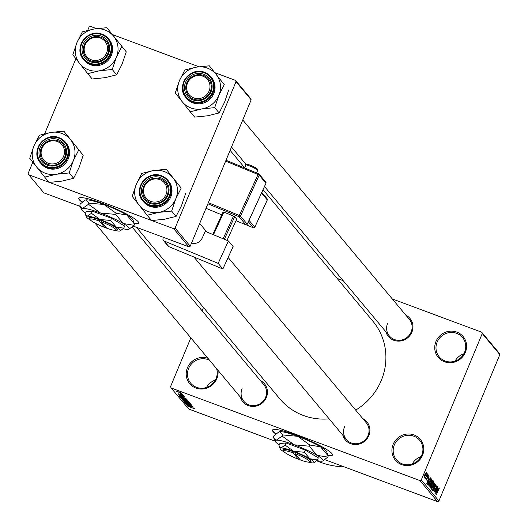 <?xml version="1.0" encoding="UTF-8"?>
<svg xmlns="http://www.w3.org/2000/svg" width="528" height="528" viewBox="0 0 528 528"><rect width="100%" height="100%" fill="white"/><g stroke="black" fill="none" stroke-linecap="round" stroke-linejoin="round"><path stroke-width="0.79" d="M206.527 387.44A15.147 14.474 140.1 0 1 215.338 380.081M217.906 370.227A16.229 15.51 140.1 0 1 216.83 378.701A16.229 15.51 140.1 0 1 195.961 388.067A16.229 15.51 140.1 0 1 187.44 367.765A16.229 15.51 140.1 0 1 207.893 358.255M209.596 360.287A15.147 14.474 -39.9 0 0 188.628 368.379A15.147 14.474 -39.9 0 0 190.714 383.196A15.147 14.474 -39.9 0 0 216.058 378.583A15.147 14.474 -39.9 0 0 216.612 368.683M412.236 463.987A15.147 14.474 140.1 0 1 421.047 456.628M393.155 444.319A16.229 15.51 140.1 0 1 414.025 434.947A16.229 15.51 140.1 0 1 422.539 455.248A16.229 15.51 140.1 0 1 401.669 464.62A16.229 15.51 140.1 0 1 393.155 444.319M421.766 455.129A15.147 14.474 -39.9 0 0 419.674 440.312A15.147 14.474 -39.9 0 0 394.337 444.926A15.147 14.474 -39.9 0 0 396.429 459.743A15.147 14.474 -39.9 0 0 421.766 455.129M455.05 361.132A15.147 14.474 140.1 0 1 463.861 353.773M435.97 341.464A16.229 15.51 140.1 0 1 456.839 332.092A16.229 15.51 140.1 0 1 465.353 352.4A16.229 15.51 140.1 0 1 444.484 361.766A16.229 15.51 140.1 0 1 435.97 341.464M464.581 352.275A15.147 14.474 -39.9 0 0 462.488 337.458A15.147 14.474 -39.9 0 0 437.151 342.071A15.147 14.474 -39.9 0 0 439.243 356.888A15.147 14.474 -39.9 0 0 464.581 352.275M328.172 455.585A32.459 4.58 -157.4 0 0 332.449 455.05A32.459 4.58 -157.4 0 0 331.868 453.512A32.459 4.58 -157.4 0 0 300.274 436.742A32.459 4.58 -157.4 0 0 272.507 430.102A32.459 4.58 -157.4 0 0 273.088 431.64A32.459 4.58 -157.4 0 0 275.807 434.009M272.626 429.917A32.459 4.58 -157.4 0 0 273.253 431.244A32.459 4.58 -157.4 0 0 276.131 433.726M405.808 315.13A14.065 13.444 140.1 0 1 411.893 332.158A14.065 13.444 140.1 0 1 398.343 341.121A14.065 13.444 140.1 0 1 385.882 331.782M387.611 323.294A12.982 12.408 -39.9 0 0 389.4 335.993A12.982 12.408 -39.9 0 0 411.121 332.039A12.982 12.408 -39.9 0 0 409.332 319.341L242.761 120.001M362.749 418.579A14.065 13.444 140.1 0 1 368.834 435.607A14.065 13.444 140.1 0 1 355.278 444.569A14.065 13.444 140.1 0 1 342.824 435.23M344.553 426.743A12.982 12.408 -39.9 0 0 346.342 439.441A12.982 12.408 -39.9 0 0 368.062 435.488A12.982 12.408 -39.9 0 0 366.267 422.789L228.136 257.479M260.284 380.45A14.065 13.444 140.1 0 1 266.369 397.478A14.065 13.444 140.1 0 1 252.82 406.441A14.065 13.444 140.1 0 1 240.359 397.102M242.088 388.615A12.982 12.408 -39.9 0 0 243.877 401.313A12.982 12.408 -39.9 0 0 265.597 397.36A12.982 12.408 -39.9 0 0 263.809 384.661L132.172 227.126M344.315 466.917A80.071 76.514 140.1 0 1 316.635 460.772M263.03 189.743L372.9 321.229A60.595 57.902 140.1 0 1 381.256 380.497A60.595 57.902 140.1 0 1 355.681 410.117M329.149 418.862A60.595 57.902 140.1 0 1 279.899 398.937L136.508 227.337M134.475 223.786A32.459 4.58 -157.4 0 0 138.758 223.252A32.459 4.58 -157.4 0 0 138.171 221.714A32.459 4.58 -157.4 0 0 106.577 204.943A32.459 4.58 -157.4 0 0 78.817 198.304A32.459 4.58 -157.4 0 0 79.398 199.841A32.459 4.58 -157.4 0 0 82.111 202.211M78.929 198.119A32.459 4.58 -157.4 0 0 79.563 199.445A32.459 4.58 -157.4 0 0 82.441 201.927M181.15 393.505L182.259 394.027L181.15 393.505M180.061 393.532L182.78 394.647L180.061 393.532M182.041 394.574L183.15 395.089L182.041 394.574M183.757 395.749L178.596 393.829L183.797 395.842M179.942 394.192L179.309 394.093M183.124 396.746L178.028 394.614L184.47 396.673L182.668 396.205L183.124 396.746M187.143 399.795L184.219 399.122L180.107 397.181L183.13 397.888L187.189 399.907M189.281 402.356L186.358 401.683L182.246 399.736L185.269 400.448L189.328 402.461M194.707 408.85L187.598 406.072L194.522 408.698M190.846 337.847L170.551 386.608L171.118 387.961L419.932 480.553L421.318 479.926L482.249 333.557L481.681 332.204L499.27 353.252L499.838 354.605L482.249 333.557M171.118 387.961L188.707 409.015L275.114 441.164M324.925 459.703L437.521 501.6L419.932 480.553M191.895 407.246L186.806 405.121L193.248 407.174L191.446 406.712L191.895 407.246M187.48 404.798L193.096 406.996L186.239 404.448L191.05 405.669L185.42 403.465L192.278 406.019L187.532 404.679M191.327 404.798L189.44 404.455L190.509 404.488L189.07 403.735L186.562 403.352L184.312 402.211L185.968 402.501L185.11 402.501L187.11 403.418L188.932 403.577L191.374 404.923M182.926 400.475L190.318 403.669L183.85 401.577L189.46 403.306L182.926 400.475M181.309 398.303L185.691 399.795L188.503 401.498L181.645 398.95L181.183 398.336M182.028 396.607L186.364 398.944L179.513 396.389L179.065 395.756L182.028 396.607M181.665 393.248L176.504 391.321L181.698 393.327M179.923 392.033L181.031 392.555L179.923 392.033M337.121 278.408L343.16 280.658M392.278 298.934L481.681 332.204M426.4 474.151L426.809 473.161L426.4 474.151M426.248 476.395L427.33 473.781L425.363 478.975L425.568 478.012L425.04 478.724L425.033 478.302L426.248 476.395M425.443 477.847L425.792 477.391M427.291 475.22L427.706 474.23L427.291 475.22M428.083 475.622L427.423 476.692L427.119 479.054L426.228 480.137L426.525 478.335L426.518 479.411L426.941 479.002L427.396 476.164L428.393 474.916L428.036 476.916L427.726 475.477M426.208 479.299L427.119 479.054M428.993 478.87L426.822 483.549L429.152 475.966L428.545 478.328L428.993 478.87L428.274 478.606M431.607 478.903L431.699 480.5L430.835 483.028L428.815 486.07L429.799 481.912L431.699 478.909M433.745 481.463L433.838 483.061L432.973 485.588L430.954 488.631L431.937 484.473L433.838 481.47M439.223 487.978L438.722 490.519L438.999 488.822L438.643 489.179L436.26 494.835L439.283 487.978M438.999 488.822L438.464 489.113M421.318 479.926L438.913 500.973L499.838 354.605M437.771 489.37L435.6 494.05L437.93 486.466L437.316 488.836L437.771 489.37L437.052 489.106M435.343 491.674L437.653 486.136L434.9 493.211L436.524 486.836L434.082 492.235L436.966 485.311L435.171 491.608M435.607 484.763L434.848 485.635L434.181 489.647L433.019 491.099L433.495 488.565L433.356 490.288L434.313 488.717L434.716 485.489L435.956 483.971L435.415 486.823L435.607 484.763L435.164 484.572M432.986 490.149L433.415 490.334L432.98 490.169M431.581 489.245L434.874 482.81L432.505 490.347L434.61 483.707L431.581 489.245M431.541 481.866L432.788 480.308L433.191 480.79L430.307 487.714L429.904 487.232L430.267 485.06L431.541 481.866M428.723 480.685L430.67 477.781L431.053 478.236L428.168 485.159L427.654 484.348L428.723 480.685M424.829 474.639L426.301 472.415L425.575 475.457L424.129 477.629L424.829 474.639M202.099 310.814L203.485 307.487M87.721 30.314L89.087 27.027L90.479 26.4L96.446 28.618M112.622 34.637L198.911 66.746M215.081 72.765L235.455 80.348L250.595 98.465L251.163 99.818L236.023 81.701L235.455 80.348M133.267 226.129L188.839 246.807L173.705 228.697L175.098 228.07L236.023 81.701M175.098 228.07L190.232 246.187L251.163 99.818M32.828 162.188L28.162 173.395L28.73 174.748L43.864 192.859L80.157 206.369M28.73 174.748L49.018 182.299M49.342 182.417L151.477 220.427M151.807 220.546L173.705 228.697M44.656 133.762L75.887 58.74M190.232 246.187L188.839 246.807M134.356 223.351A32.459 4.58 -157.4 0 0 138.805 223.04M438.913 500.973L437.521 501.6M328.046 455.149A32.459 4.58 -157.4 0 0 332.495 454.839M438.755 488.532L439.342 488.756M436.425 491.997L437.389 490.129L437.026 489.694L436.425 491.997M430.907 487.674L431.35 487.859L430.907 487.694M431.284 486.209L431.29 487.819L432.848 485.423L433.58 482.335L433.099 482.137M431.891 484.585L431.462 486.275M433.58 482.335L432.056 484.645M433.092 482.156L433.455 482.295M432.287 480.46L433.191 480.79M430.511 486.75L431.376 484.684L430.967 484.295L430.445 485.107L430.511 486.75L429.825 486.493M430.696 484.196L431.132 484.394M431.713 483.872L432.722 481.444L432.274 481.041L431.673 482.018L431.713 483.872L431.02 483.615M431.046 483.417L431.455 483.569M431.983 480.935L432.445 481.114M428.769 485.113L429.211 485.305L428.769 485.14M429.145 483.655L429.152 485.258L430.709 482.863L431.442 479.78L430.96 479.582L431.317 479.734M429.752 482.024L429.323 483.721M431.442 479.78L429.917 482.09M430.168 477.906L431.053 478.236M427.673 483.932L428.373 484.189L430.584 478.889L429.838 478.375M427.7 483.754L428.373 484.189M427.766 483.463L428.142 483.919M428.677 480.79L428.017 483.556M429.416 479.153L428.848 480.856M430.346 478.606L429.601 479.226M427.654 481.496L428.611 479.629L428.248 479.193L427.654 481.496M425.238 477.893L425.568 478.012M424.116 476.797L424.459 476.936L424.116 476.804M424.809 474.685L424.433 476.916L425.443 475.306L425.931 473.108M425.997 473.128L424.981 474.745M188.938 406.012L191.05 406.897L188.938 406.012M191.209 406.527L191.05 406.897M188.76 401.98L188.582 402.402M183.044 400.033L188.483 402.059L183.117 399.729M181.863 398.429L181.645 398.95M182.318 399.089L184.371 399.854L182.853 398.878L182.094 398.818L182.318 399.089M184.549 399.419L184.371 399.854M182.074 398.488L182.094 398.818M185.17 400.151L187.572 401.049L185.83 399.953L184.912 399.841L185.17 400.151M187.717 400.706L187.572 401.049M186.622 399.419L186.443 399.848M180.906 397.478L186.344 399.498L180.979 397.175M179.738 395.842L179.513 396.389M180.18 396.535L185.434 398.488L182.147 396.759L179.903 396.086L180.18 396.535M185.572 398.158L185.434 398.488M179.975 395.908L179.949 396.257M180.16 395.505L182.279 396.396L180.16 395.505M182.431 396.02L182.279 396.396M177.217 391.591L180.952 392.977L177.283 391.354M63.809 131.135L83.193 155.291L63.809 131.135L50.926 132.449L39.31 135.287L33.891 146.018L29.74 158.275L44.675 177.098L56.285 174.26A21.78 20.81 140.1 0 1 45.322 173.257A21.78 20.81 140.1 0 1 36.571 166.921A21.78 20.81 140.1 0 1 33.891 146.018A21.78 20.81 140.1 0 1 50.926 132.449A21.78 20.81 140.1 0 1 70.64 139.781A21.78 20.81 140.1 0 1 73.319 160.69L78.738 149.959M47.434 165.231A14.065 13.444 140.1 0 1 40.049 147.635A14.065 13.444 140.1 0 1 58.139 139.517A14.065 13.444 140.1 0 1 65.518 157.113A14.065 13.444 140.1 0 1 47.434 165.231M57.928 140.752A12.982 12.408 -39.9 0 0 42.821 145.451A12.982 12.408 -39.9 0 0 43.025 160.948A12.982 12.408 -39.9 0 0 48.048 164.485A12.982 12.408 -39.9 0 0 63.162 159.793A12.982 12.408 -39.9 0 0 62.957 144.296A12.982 12.408 -39.9 0 0 57.928 140.752M47.428 168.188A16.229 15.51 -39.9 0 0 66.317 162.314A16.229 15.51 -39.9 0 0 66.059 142.949L65.366 142.111A16.229 15.51 140.1 0 1 65.624 161.482A16.229 15.51 140.1 0 1 46.735 167.356A16.229 15.51 140.1 0 1 40.451 162.928A16.229 15.51 140.1 0 1 40.194 143.557A16.229 15.51 140.1 0 1 59.083 137.689A16.229 15.51 140.1 0 1 65.366 142.111L59.063 137.669C44.741 131.353 29.792 151.622 40.451 162.928L41.151 163.759A16.229 15.51 -39.9 0 0 47.428 168.188M83.193 155.291L79.048 167.541L73.63 178.273L62.014 181.111L49.13 182.431L44.675 177.098M73.63 178.273L69.175 172.946L73.319 160.69A21.78 20.81 -39.9 0 1 56.285 174.26L69.175 172.946M43.487 145.768A11.9 11.372 -39.9 0 0 45.705 161.905A11.9 11.372 -39.9 0 0 62.086 158.981A11.9 11.372 -39.9 0 0 59.869 142.85A11.9 11.372 -39.9 0 0 43.487 145.768M63.136 159.826A12.982 12.408 140.1 0 1 43.025 160.948A12.982 12.408 140.1 0 1 42.847 145.411A12.982 12.408 140.1 0 1 62.957 144.296A12.982 12.408 140.1 0 1 63.136 159.826M143.682 189.347A11.9 11.372 -39.9 0 0 153.562 202.039A11.9 11.372 -39.9 0 0 166.815 191.657A11.9 11.372 -39.9 0 0 156.935 178.966A11.9 11.372 -39.9 0 0 143.682 189.347M168.069 192.014A12.982 12.408 140.1 0 1 158.789 202.798A12.982 12.408 140.1 0 1 145.49 199.076A12.982 12.408 140.1 0 1 142.837 189.486A12.982 12.408 140.1 0 1 152.123 178.702A12.982 12.408 140.1 0 1 165.416 182.424A12.982 12.408 140.1 0 1 168.069 192.014M107.415 50.087A11.9 11.372 -39.9 0 0 97.535 37.389A11.9 11.372 -39.9 0 0 84.282 47.771A11.9 11.372 -39.9 0 0 94.162 60.463A11.9 11.372 -39.9 0 0 107.415 50.087M83.437 47.909A12.982 12.408 140.1 0 1 92.717 37.125A12.982 12.408 140.1 0 1 106.016 40.847A12.982 12.408 140.1 0 1 108.669 50.437A12.982 12.408 140.1 0 1 99.389 61.222A12.982 12.408 140.1 0 1 86.09 57.499A12.982 12.408 140.1 0 1 83.437 47.909M207.61 93.661A11.9 11.372 -39.9 0 0 205.392 77.53A11.9 11.372 -39.9 0 0 189.011 80.447A11.9 11.372 -39.9 0 0 191.228 96.584A11.9 11.372 -39.9 0 0 207.61 93.661M188.371 80.091A12.982 12.408 140.1 0 1 208.481 78.976A12.982 12.408 140.1 0 1 208.659 94.505A12.982 12.408 140.1 0 1 188.549 95.627A12.982 12.408 140.1 0 1 188.371 80.091M153.384 170.577A21.78 20.81 140.1 0 1 164.353 171.58A21.78 20.81 140.1 0 1 173.098 177.916L166.274 169.264L153.384 170.577L141.775 173.415L136.356 184.147L132.205 196.403L147.14 215.226L158.75 212.388L171.64 211.075L175.784 198.818L181.203 188.087L173.098 177.916A21.78 20.81 140.1 0 1 175.784 198.818A21.78 20.81 140.1 0 1 158.75 212.388A21.78 20.81 140.1 0 1 139.036 205.055A21.78 20.81 140.1 0 1 136.356 184.147A21.78 20.81 -39.9 0 1 153.384 170.577M160.604 177.646A14.065 13.444 140.1 0 1 167.983 195.241A14.065 13.444 140.1 0 1 149.899 203.359A14.065 13.444 140.1 0 1 142.514 185.764A14.065 13.444 140.1 0 1 160.604 177.646M150.513 202.613A12.982 12.408 -39.9 0 0 165.627 197.921A12.982 12.408 -39.9 0 0 165.416 182.424A12.982 12.408 -39.9 0 0 160.393 178.88A12.982 12.408 -39.9 0 0 145.286 183.579A12.982 12.408 -39.9 0 0 145.49 199.076A12.982 12.408 -39.9 0 0 150.513 202.613M161.548 175.817A16.229 15.51 140.1 0 1 167.825 180.246L161.528 175.798C147.2 169.481 132.257 189.75 142.916 201.056L143.616 201.887A16.229 15.51 -39.9 0 0 149.893 206.316A16.229 15.51 -39.9 0 0 168.782 200.442A16.229 15.51 -39.9 0 0 168.524 181.078L167.825 180.246A16.229 15.51 140.1 0 1 168.089 199.61A16.229 15.51 140.1 0 1 149.2 205.484A16.229 15.51 140.1 0 1 142.916 201.056A16.229 15.51 140.1 0 1 142.646 181.711A16.229 15.51 140.1 0 1 161.502 175.798M181.203 188.087L166.274 169.264M185.658 193.42L181.513 205.676L176.088 216.401L171.64 211.075M176.088 216.401L164.479 219.245L151.589 220.559L147.14 215.226M106.867 27.687L126.258 51.843L106.867 27.687L93.984 29L82.368 31.838L76.949 42.57L72.805 54.826L87.734 73.649L99.35 70.811A21.78 20.81 140.1 0 1 88.381 69.808A21.78 20.81 140.1 0 1 79.636 63.479A21.78 20.81 140.1 0 1 76.949 42.57A21.78 20.81 140.1 0 1 93.984 29A21.78 20.81 140.1 0 1 113.698 36.34A21.78 20.81 140.1 0 1 116.378 57.242L121.803 46.51M90.493 61.783A14.065 13.444 140.1 0 1 83.114 44.187A14.065 13.444 140.1 0 1 101.198 36.069A14.065 13.444 140.1 0 1 108.583 53.665A14.065 13.444 140.1 0 1 90.493 61.783M100.993 37.303A12.982 12.408 -39.9 0 0 85.879 42.002A12.982 12.408 -39.9 0 0 86.09 57.499A12.982 12.408 -39.9 0 0 91.113 61.037A12.982 12.408 -39.9 0 0 106.22 56.344A12.982 12.408 -39.9 0 0 106.016 40.847A12.982 12.408 -39.9 0 0 100.993 37.303M102.148 34.241A16.229 15.51 140.1 0 1 108.425 38.669L102.122 34.228C87.8 27.905 72.851 48.173 83.516 59.479L84.209 60.311A16.229 15.51 -39.9 0 0 90.493 64.739A16.229 15.51 -39.9 0 0 109.382 58.872A16.229 15.51 -39.9 0 0 109.118 39.501L108.425 38.669A16.229 15.51 140.1 0 1 108.682 58.034A16.229 15.51 140.1 0 1 89.793 63.908A16.229 15.51 140.1 0 1 83.516 59.479A16.229 15.51 140.1 0 1 83.239 40.135A16.229 15.51 140.1 0 1 102.102 34.221M126.258 51.843L122.107 64.099L116.688 74.824L105.072 77.669L92.189 78.982L87.734 73.649M116.688 74.824L112.233 69.498L116.378 57.242A21.78 20.81 -39.9 0 1 99.35 70.811L112.233 69.498M196.449 67.129A21.78 20.81 140.1 0 1 207.412 68.132A21.78 20.81 140.1 0 1 216.163 74.468L209.332 65.815L196.449 67.129L184.833 69.967L179.414 80.698L175.27 92.954L190.199 111.784L201.808 108.94L214.698 107.626L218.843 95.37L224.268 84.645L216.163 74.468A21.78 20.81 140.1 0 1 218.843 95.37A21.78 20.81 140.1 0 1 201.808 108.94A21.78 20.81 140.1 0 1 182.094 101.607A21.78 20.81 140.1 0 1 179.414 80.698A21.78 20.81 -39.9 0 1 196.449 67.129M203.663 74.197A14.065 13.444 140.1 0 1 211.048 91.793A14.065 13.444 140.1 0 1 192.958 99.911A14.065 13.444 140.1 0 1 185.579 82.315A14.065 13.444 140.1 0 1 203.663 74.197M193.578 99.172A12.982 12.408 -39.9 0 0 208.685 94.472A12.982 12.408 -39.9 0 0 208.481 78.976A12.982 12.408 -39.9 0 0 203.458 75.431A12.982 12.408 -39.9 0 0 188.344 80.131A12.982 12.408 -39.9 0 0 188.549 95.627A12.982 12.408 -39.9 0 0 193.578 99.172M204.607 72.369A16.229 15.51 140.1 0 1 210.89 76.798L204.587 72.356C190.265 66.033 175.316 86.302 185.981 97.607L186.674 98.446A16.229 15.51 -39.9 0 0 192.951 102.868A16.229 15.51 -39.9 0 0 211.84 97A16.229 15.51 -39.9 0 0 211.583 77.629L210.89 76.798A16.229 15.51 140.1 0 1 211.147 96.169A16.229 15.51 140.1 0 1 192.258 102.036A16.229 15.51 140.1 0 1 185.981 97.607A16.229 15.51 140.1 0 1 185.704 78.263A16.229 15.51 140.1 0 1 204.56 72.349M224.268 84.645L209.332 65.815M228.716 89.971L224.572 102.227L219.153 112.952L214.698 107.626M219.153 112.952L207.537 115.797L194.654 117.11L190.199 111.784M228.419 240.94L233.125 246.569L222.869 269.003L218.163 263.373L228.419 240.94L205.273 231.356L202.151 238.187A8.659 8.27 140.1 0 1 191.545 243.038M163.522 237.389L163.119 238.267A2.165 2.066 -39.9 0 0 164.155 241.019L168.861 246.649L222.869 269.003M168.861 246.649A2.165 2.066 140.1 0 1 168.089 246.088L163.383 240.458M164.155 241.019L218.163 263.373M212.791 234.472L223.093 211.933L223.852 212.084L233.501 216.077L234.67 216.724L236.716 219.173L227.027 240.359M223.852 212.084L213.49 234.755M223.133 238.748L233.501 216.077M234.67 216.724L224.36 239.263M309.461 462.033A14.065 1.987 -157.4 0 0 295.04 453.618L300.346 459.961A14.065 1.987 -157.4 0 0 309.461 462.033L310.853 461.479A15.147 2.138 -157.4 0 0 295.251 452.384L293.284 451.645L293.086 452.885L298.386 459.235L299.171 458.555M293.086 452.885A14.065 1.987 -157.4 0 0 283.754 451.334A14.065 1.987 -157.4 0 0 298.386 459.235M293.291 451.651A15.147 2.138 -157.4 0 0 283.166 449.955L283.754 451.334M308.385 462.119A18.394 2.594 -157.4 0 0 313.289 462.884A18.394 2.594 -157.4 0 0 313.79 462.772L317.44 459.987L318.331 457.842L305.237 450.107L286.011 442.946L279.873 443.533L278.982 445.678L279.312 446.747L280.969 447.988A18.394 2.594 -157.4 0 0 280.177 448.78A18.394 2.594 -157.4 0 0 284.44 452.146A18.394 2.594 -157.4 0 0 284.447 452.153M317.44 459.987L309.811 458.72L304.346 452.252L305.237 450.107M304.346 452.252L293.647 451.275L285.12 445.097L286.011 442.946M285.12 445.097L280.969 447.988A18.394 2.594 -157.4 0 1 293.647 451.275A18.394 2.594 -157.4 0 1 309.811 458.72A18.394 2.594 -157.4 0 1 313.79 462.772M316.846 460.574A25.971 3.663 -157.4 0 0 321.915 461.201A25.971 3.663 -157.4 0 0 322.634 461.05A25.971 3.663 -157.4 0 0 317.005 455.327A25.971 3.663 -157.4 0 0 294.195 444.814A25.971 3.663 -157.4 0 0 276.289 440.174A25.971 3.663 -157.4 0 0 275.167 441.289A25.971 3.663 -157.4 0 0 279.312 444.886M328.258 455.954L326.575 451.579A25.971 3.663 -157.4 0 0 320.549 446.82L328.258 455.954L327.776 457.116L317.005 455.327L309.296 446.193L309.778 445.031L320.549 446.82A25.971 3.663 22.6 0 0 297.733 436.306L309.778 445.031M322.634 461.05L327.776 457.116M282.632 434.927L297.733 436.306A25.971 3.663 -157.4 0 0 279.827 431.666L282.632 434.927L282.15 436.088L276.289 440.174L273.953 438.418L273.484 436.913L273.966 435.752L278.883 431.911L279.827 431.666A25.971 3.663 -157.4 0 0 279.114 431.825A25.971 3.663 -157.4 0 0 279.028 431.858M309.296 446.193L294.195 444.814L282.15 436.088M298.69 458.865A18.394 2.594 -157.4 0 0 299.779 459.287M295.04 453.618L295.251 452.384M115.771 230.234A14.065 1.987 -157.4 0 0 101.35 221.819L106.656 228.162A14.065 1.987 -157.4 0 0 115.771 230.234L117.163 229.68A15.147 2.138 -157.4 0 0 101.561 220.579L99.594 219.846L99.389 221.087L104.696 227.429L105.481 226.756M99.389 221.087A14.065 1.987 -157.4 0 0 90.057 219.536A14.065 1.987 -157.4 0 0 104.696 227.429M99.601 219.853A15.147 2.138 -157.4 0 0 89.476 218.156L90.057 219.536M114.695 230.32A18.394 2.594 -157.4 0 0 119.592 231.079A18.394 2.594 -157.4 0 0 120.1 230.974L123.743 228.188L124.641 226.043L111.547 218.302L92.321 211.147L86.183 211.735L85.285 213.88L85.622 214.949L87.272 216.19A18.394 2.594 -157.4 0 0 86.48 216.982A18.394 2.594 -157.4 0 0 90.75 220.348A18.394 2.594 -157.4 0 0 90.757 220.354M123.743 228.188L116.12 226.921L110.656 220.453L111.547 218.302M110.656 220.453L99.957 219.476L91.423 213.292L92.321 211.147M91.423 213.292L87.272 216.19A18.394 2.594 -157.4 0 1 99.957 219.476A18.394 2.594 -157.4 0 1 116.12 226.921A18.394 2.594 -157.4 0 1 120.1 230.974M123.156 228.776A25.971 3.663 -157.4 0 0 128.225 229.403A25.971 3.663 -157.4 0 0 128.938 229.251A25.971 3.663 -157.4 0 0 123.314 223.529A25.971 3.663 -157.4 0 0 100.498 213.015A25.971 3.663 -157.4 0 0 82.599 208.375A25.971 3.663 -157.4 0 0 81.477 209.491A25.971 3.663 -157.4 0 0 85.615 213.088M134.567 224.156L132.884 219.78A25.971 3.663 -157.4 0 0 126.859 215.021L134.567 224.156L134.086 225.317L123.314 223.529L115.606 214.394L116.087 213.233L126.859 215.021A25.971 3.663 22.6 0 0 104.042 204.508L116.087 213.233M128.938 229.251L134.086 225.317M88.942 203.128L104.042 204.508A25.971 3.663 -157.4 0 0 86.137 199.868L88.942 203.128L88.46 204.29L82.599 208.375L80.263 206.62L79.794 205.115L80.276 203.953L85.193 200.112L86.137 199.868A25.971 3.663 -157.4 0 0 85.424 200.02A25.971 3.663 -157.4 0 0 85.338 200.059M115.606 214.394L100.498 213.015L88.46 204.29M104.999 227.066A18.394 2.594 -157.4 0 0 106.088 227.489M101.35 221.819L101.561 220.579M434.234 487.186L434.63 487.331M429.858 486.321L430.287 486.479M427.099 477.002L427.436 477.121M46.86 166.617A15.583 14.89 -39.9 0 0 66.891 157.621A15.583 14.89 -39.9 0 0 58.714 138.131A15.583 14.89 -39.9 0 0 38.683 147.127A15.583 14.89 -39.9 0 0 46.86 166.617M161.179 176.26A15.583 14.89 -39.9 0 0 141.141 185.255A15.583 14.89 -39.9 0 0 149.325 204.745A15.583 14.89 -39.9 0 0 169.356 195.756A15.583 14.89 -39.9 0 0 161.179 176.26M89.918 63.169A15.583 14.89 -39.9 0 0 109.956 54.179A15.583 14.89 -39.9 0 0 101.779 34.683A15.583 14.89 -39.9 0 0 81.741 43.679A15.583 14.89 -39.9 0 0 89.918 63.169M204.237 72.818A15.583 14.89 -39.9 0 0 184.206 81.807A15.583 14.89 -39.9 0 0 192.383 101.297A15.583 14.89 -39.9 0 0 212.414 92.308A15.583 14.89 -39.9 0 0 204.237 72.818M245.857 165.053C244.332 162.433 253.249 165.964 257.413 169.059L257.664 170.452A6.494 0.858 -155.4 0 0 257.545 170.148A6.494 0.858 -155.4 0 0 251.321 166.617A6.494 0.858 -155.4 0 0 245.857 165.053L244.55 167.917M208.349 202.666L239.309 215.483L258.04 174.511L225.647 161.106M236.003 220.717L245.817 224.783L239.065 216.704A1.082 1.036 -39.9 0 0 240.478 216.13L247.229 224.202L265.96 183.236L259.208 175.157L240.478 216.13L239.309 215.483L239.065 216.704L207.88 203.795M265.927 183.302L265.96 183.236A1.082 1.036 -39.9 0 0 265.828 182.14L259.076 174.062A1.082 1.082 0 0 0 258.661 173.758L258.04 174.511L259.208 175.157A1.082 1.036 -39.9 0 0 258.694 173.785L226.01 160.241L258.621 173.752M206.006 208.303L221.773 214.83L205.999 208.309M249.038 220.334L254.786 227.218L267.28 199.907L261.525 193.024M246.345 224.882L253.381 227.799L248.371 221.8M247.381 164.782A5.412 0.713 24.6 0 1 251.183 165.554A5.412 0.713 24.6 0 1 257.03 168.775M254.753 227.291L254.786 227.218A1.082 1.036 -39.9 0 1 253.381 227.799L253.46 227.825M246.325 224.888L253.414 227.819A1.082 1.082 0 0 0 254.806 227.271L267.3 199.954A1.082 1.082 0 0 0 267.142 198.812A1.082 1.036 -39.9 0 1 267.28 199.907L267.247 199.973M247.19 224.275L247.229 224.202A1.082 1.036 -39.9 0 1 245.817 224.783L245.896 224.809M244.636 167.726L230.122 150.361M432.353 481.041L431.996 480.909M426.571 479.45L426.208 479.318M243.877 401.313L94.862 222.974M193.908 257.017L346.342 439.441M199.696 223.45L206.857 232.01M389.4 335.993L264.502 186.516M246.2 164.617L231.508 147.035M257.664 170.452L256.555 172.887M267.142 198.812L261.802 192.423M236.003 220.73L245.85 224.803A1.082 1.082 0 0 0 247.249 224.255L265.98 183.282A1.082 1.082 0 0 0 265.828 182.14M275.167 441.289L273.986 438.504M280.177 448.78L279.338 446.807M81.477 209.491L80.296 206.705M86.48 216.982L85.648 215.002"/></g></svg>
